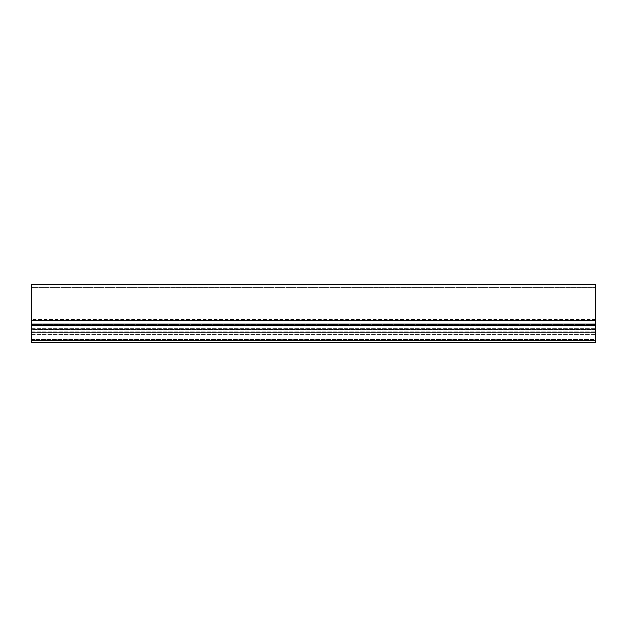 <?xml version="1.0" encoding="UTF-8"?>
<svg xmlns="http://www.w3.org/2000/svg" width="627" height="627" viewBox="0 0 627 627"><rect width="100%" height="100%" fill="white"/><g stroke="black" fill="none" stroke-linecap="round" stroke-linejoin="round"><path stroke-width="0.47" stroke-dasharray="3.13 2.35" d="M31.35 339.568L595.65 339.568L595.65 329.52L595.65 339.568L31.35 339.568L31.35 329.52L31.35 339.568M31.35 329.52L31.35 325.241L31.35 329.52L595.65 329.52L595.65 325.241L595.65 329.52L31.35 329.52M31.35 324.661L31.35 325.241L595.65 325.241L595.65 324.661L31.35 324.661L595.65 324.567L595.65 324.081L595.65 325.241L31.35 325.241L31.35 324.567M31.35 325.437L31.35 332.349L595.65 332.349L31.35 332.349L31.35 340.469L31.35 284.493L595.65 284.493L595.65 334.606L595.65 329.637L31.35 329.637L595.65 329.637L595.65 324.081L595.65 342.507L31.35 342.507L31.35 325.437L595.65 325.437M31.35 331.832L595.65 331.832L31.35 331.832M595.65 319.261L31.35 319.261L31.35 287.66L595.65 287.66L595.65 328.642L595.65 287.66L31.35 287.66L31.35 340.469L31.35 319.911L595.65 319.911M31.35 319.261L31.35 319.911M595.65 340.469L595.65 334.606L595.65 340.469L595.65 334.998L595.65 340.469L31.35 340.469L595.65 340.469M595.65 334.998L595.65 328.642L595.65 334.998L31.35 334.998L595.65 334.998M31.35 334.606L595.65 334.606L31.35 334.606M31.35 328.642L595.65 328.642L31.35 328.642M595.65 319.621L31.35 319.621M31.35 320.616L595.65 320.616M31.35 332.945L595.65 332.945L31.35 332.945M31.35 332.349L595.65 332.349L31.35 332.349M595.65 324.081L31.35 324.081"/><path stroke-width="0.94" d="M31.35 342.507L31.35 324.081L595.65 324.081L595.65 342.507L31.35 342.507M31.35 320.616L595.65 320.616L595.65 284.493L31.35 284.493L31.35 324.081M595.65 320.616L595.65 324.081M31.35 325.437L595.65 325.437"/></g></svg>
